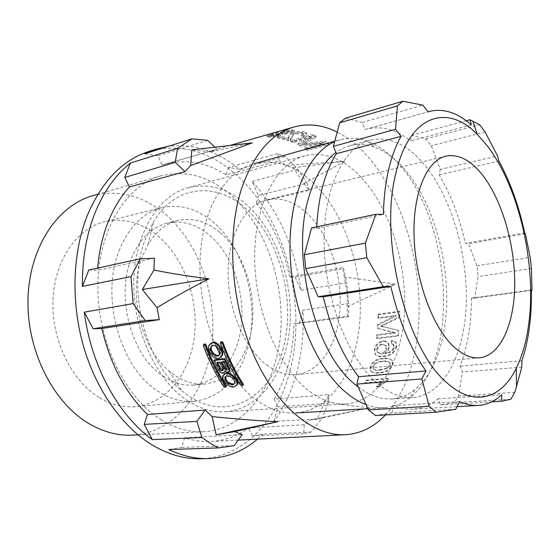 <?xml version="1.0" encoding="UTF-8"?>
<svg xmlns="http://www.w3.org/2000/svg" width="560" height="560" viewBox="0 0 560 560"><rect width="100%" height="100%" fill="white"/><g stroke="black" fill="none" stroke-linecap="round" stroke-linejoin="round"><path stroke-width="0.42" stroke-dasharray="2.8 2.1" d="M345.52 118.16L362.306 122.5L365.127 129.528L366.303 129.178C381.227 125.468 395.976 129.36 410.564 140.868L411.789 135.296L425.649 138.88L431.277 145.712L440.286 169.414L497.525 155.939M311.549 227.934L316.631 228.445L316.701 226.842M455.742 409.283L391.979 412.804L375.438 415.506M391.979 412.804L393.4 405.629C400.155 408.338 406.714 409.514 413.077 409.143L457.072 406.63M440.286 169.414L439.201 174.895C451.017 194.957 459.725 217.791 465.318 243.39L468.538 243.712L476.938 265.811L478.135 276.549L474.586 298.123L471.387 298.095C471.471 323.694 467.698 346.374 460.061 366.128L462.427 372.008L458.472 396.018L454.181 402.64L440.594 404.859L438.081 398.79C430.591 405.069 422.254 408.52 413.077 409.143M377.951 383.852C389.991 393.729 401.73 398.286 413.168 397.516C444.402 394.961 464.856 353.157 466.27 303.016C467.67 252.707 451.031 196.413 423.92 164.08C406.91 144.095 388.99 136.115 370.174 140.147C343.644 146.853 322.938 189.007 324.156 245.042C325.248 301.007 348.964 360.003 377.951 383.852M362.306 122.5L422.814 105.119M266.609 364.868C276.535 372.232 286.412 375.48 296.254 374.598C320.593 372.169 337.995 343.518 339.99 308.567C342.006 273.567 329.07 234.745 307.678 213.899C294.798 201.579 281.253 196.889 267.05 199.822C245.511 204.841 228.473 233.842 228.06 271.257C227.563 308.63 244.272 348.145 266.609 364.868M216.034 346.255C200.41 310.415 195.804 265.293 203.868 229.635C212.023 193.984 231.7 169.932 254.163 163.688C275.94 158.711 296.394 165.823 315.532 185.031C345.709 215.831 363.181 270.711 359.954 320.033C356.727 369.201 331.723 410.361 295.806 412.958C282.996 413.735 270.046 409.556 256.942 400.421C246.995 393.316 237.86 383.579 229.537 371.196M229.495 371.133L221.158 356.993M221.13 356.93L219.716 354.151M366.03 404.586C372.547 407.001 378.889 408.023 385.063 407.645C394.17 407.015 402.472 403.697 409.962 397.691C460.439 358.302 451.682 221.935 399.112 164.409C389.165 153.034 378.49 145.243 367.087 141.022C358.05 137.781 349.118 137.34 340.298 139.699L334.607 141.736M358.204 386.946C369.775 395.661 381.066 399.651 392.084 398.909C400.337 398.286 407.883 395.262 414.715 389.837C429.387 377.433 439.103 358.022 443.863 331.611C453.852 277.403 436.905 205.828 404.229 168.854C394.856 158.123 384.825 150.808 374.129 146.902C365.904 143.997 357.791 143.591 349.783 145.684L342.699 148.365L335.909 152.516M485.1 131.999L431.277 145.712M425.649 138.88L479.654 124.775M466.263 120.771L411.789 135.296M471.345 124.901L410.564 140.868M365.127 129.528L428.092 111.832L366.303 129.178M439.201 174.895L498.925 161.063M524.664 232.904L465.318 243.39M525.378 233.709L468.538 243.712M476.938 265.811L530.159 257.348M531.468 268.506L478.135 276.549M474.586 298.123L531.328 290.43M471.387 298.095L531.321 289.947M521.892 360.752L460.061 366.128M521.794 367.115L462.427 372.008M458.472 396.018L514.78 392.364M510.818 399.231L454.181 402.64M440.594 404.859L491.659 401.835M438.081 398.79L501.767 394.723M459.592 401.604L393.4 405.629M316.631 228.445L383.397 214.382M303.821 135.373L303.926 136.458C306.334 135.688 307.244 134.855 306.663 133.952L304.612 132.972L304.507 131.866L306.558 132.86C307.139 133.763 306.222 134.603 303.821 135.373L301.329 134.687C302.981 134.225 303.604 133.714 303.198 133.161L302.001 132.601L295.274 132.839C292.978 133.707 291.998 134.82 292.334 136.171L290.199 139.167L288.533 139.783L288.638 140.854L277.235 137.907L279.986 137.123L288.519 139.146L289.058 137.06C288.575 135.793 289.947 134.603 293.181 133.49C297.395 132.377 301.21 132.202 304.612 132.972M396.221 346.451L392.63 352.667C389.9 354.697 386.687 355.852 383.005 356.125C379.512 356.608 376.964 356.069 375.361 354.508L374.367 349.223C375.291 344.785 378.112 342.041 382.83 340.991C385.301 340.725 387.072 341.488 388.164 343.273L388.71 347.151L388.304 348.614L386.729 351.33L384.797 353.087C387.716 352.975 390.306 351.799 392.56 349.545L393.666 346.927L393.029 344.169L390.971 343.329L391.699 340.249L395.731 342.363L396.221 346.451L396.76 346.934L396.27 342.853L392.231 340.739L391.51 343.819L393.568 344.659L394.205 347.417L393.099 350.028C390.852 352.275 388.262 353.458 385.336 353.563L387.597 351.393L388.843 349.097L389.249 347.634L388.696 343.756C387.611 341.971 385.833 341.215 383.369 341.474C378.651 342.524 375.83 345.261 374.906 349.699L375.452 354.354C376.936 356.426 379.631 357.182 383.551 356.608L383.005 356.125M347.263 306.747L347.193 292.579L344.323 277.039L395.689 284.193L347.263 306.747L347.361 316.246L294.042 323.498C293.706 337.477 291.872 350.917 288.547 363.818C285.194 376.719 280.399 388.479 274.155 399.105L329.014 394.597L324.94 401.527C338.94 404.131 353.829 406.231 369.614 407.813L317.142 419.153L324.94 401.527M344.323 277.032L342.552 267.603L289.681 276.899L295.148 277.081L301.028 290.185C294.714 247.037 278.425 210.777 252.175 181.391L258.482 195.44L307.034 183.302L297.836 169.358L291.564 162.645L285.019 156.464L277.41 153.657L279.517 160.629L285.817 165.333L344.918 161.252L304.01 183.477L293.23 167.741L285.817 165.333M304.01 183.477L309.316 190.295L256.256 202.79C272.461 223.916 283.598 248.619 289.681 276.899M162.176 165.046L164.507 164.318C185.752 158.746 206.283 162.26 226.086 174.867L279.517 160.629M252.273 142.884L210.329 151.907L217.049 149.233L162.19 165.039L157.794 155.883L144.865 153.776M385.413 414.967C400.064 398.846 409.99 377.265 415.17 350.238C431.501 270.088 395.675 161.42 337.176 132.111M383.684 326.746L398.314 330.379L397.775 335.573L376.334 338.149L376.733 334.761L394.807 332.542L377.328 328.286L377.58 324.618L395.864 315.42L377.881 317.87L377.958 314.244L399.252 311.29L399.147 316.764L380.653 326.025L398.314 330.379M312.55 135.66L316.155 137.242L302.372 144.585L325.332 142.282L328.93 144.669L307.398 150.395L304.976 148.827L323.169 143.955L300.426 146.153L297.892 144.816L311.584 137.627L293.3 142.674L290.857 141.673L312.55 135.66L312.445 134.575L290.752 140.609L293.195 141.603L293.3 142.674M303.926 136.458L301.434 135.779C303.072 135.324 303.695 134.813 303.303 134.26L302.106 133.7L295.386 133.938C293.097 134.792 292.117 135.898 292.439 137.256L290.304 140.245L288.638 140.854M270.865 135.058L283.15 132.937L284.809 133.525L289.632 131.824L283.15 131.74L286.006 130.921L294.315 131.173L284.802 134.596L282.275 134.435L282.415 133.875L281.232 133.679L272.972 135.009C270.739 135.646 269.843 136.087 270.277 136.318L278.593 135.569L280.56 135.898L269.003 137.186L267.057 136.948L267.127 136.451L270.865 135.058L270.76 133.945C275.373 132.615 279.468 131.908 283.045 131.817L284.452 132.076L284.809 133.525M154.329 258.223L97.44 270.291L97.615 268.093M369.614 407.813L309.848 419.965L304.283 424.718L248.493 428.008C237.202 436.205 224.644 440.706 210.812 441.504C202.251 441.917 193.536 440.671 184.674 437.78L242.13 434.665M370.286 366.583L370.391 370.559L370.86 371.217C372.673 372.491 375.389 372.911 379.015 372.477C385.406 372.414 389.809 369.733 392.231 364.427L392.098 360.647C390.495 358.512 387.464 357.756 383.012 358.386C376.789 358.554 372.547 361.284 370.286 366.583L370.839 367.052L370.93 371.021L371.413 371.686L370.86 371.217M376.502 386.421L379.106 386.211L387.051 380.03L387.723 378.287L388.276 378.77L366.471 380.667L365.393 383.313L382.34 381.871L381.787 381.402L376.502 386.421L377.062 386.89L382.34 381.871M381.787 381.402L364.833 382.858L365.911 380.205L387.723 378.287M229.278 371.364L225.603 370.23L225.526 371.441M224.742 372.344C222.754 372.932 220.962 372.036 219.352 369.656L218.659 370.349M214.571 359.793L219.352 369.656M243.299 384.923L241.444 384.447L240.772 385.147M220.311 343.28L221.011 342.608C226.639 358.078 233.45 372.029 241.444 384.447M221.011 342.608L221.025 341.95M226.268 386.505L224.455 386.036L223.783 386.729M203.357 345.513L204.057 344.841C209.664 360.073 216.461 373.807 224.455 386.036M204.057 344.841L204.078 344.183M210.441 343.588L210.028 344.19C206.745 348.992 214.214 359.177 219.142 357.847L220.969 357.147M224.021 374.269L223.706 374.808C221.277 379.057 229.866 387.331 234.563 386.267L236.446 385.609M361.585 177.779C389.963 208.6 406.833 263.109 404.446 311.983C402.059 360.71 379.421 401.373 346.164 403.97C334.068 404.761 321.769 400.477 309.267 391.111C279.027 368.417 255.01 312.053 254.66 258.195C254.191 204.26 276.549 163.058 304.71 155.82C324.765 151.382 343.728 158.697 361.585 177.779M187.299 400.505C200.102 408.807 212.87 412.552 225.603 411.733C260.645 409.115 285.957 371.84 289.8 327.145C293.671 282.331 276.969 232.68 247.59 205.534C229.096 188.762 209.293 182.805 188.174 187.67C158.529 195.398 134.547 233.457 133.826 281.904C132.972 330.295 156.359 380.359 187.299 400.505M283.171 348.404C271.656 396.109 228.935 423.346 188.706 395.955L181.538 390.551C144.634 361.571 126.42 287.168 145.278 239.19L153.384 222.019C175.994 183.778 217.63 181.902 246.456 209.209C280.168 239.393 296.058 301.343 283.171 348.404M220.276 232.75C247.086 255.325 259.819 303.933 249.053 340.249C241.234 366.058 226.639 380.639 205.268 383.992C195.006 384.902 184.793 381.976 174.636 375.221L169.176 371.056C141.225 348.684 127.834 293.832 141.918 257.544L148.036 244.475C156.002 231.504 165.977 223.517 177.954 220.514C192.85 217.35 206.955 221.431 220.276 232.75M163.408 376.362C173.565 383.033 183.792 385.917 194.089 385.007C215.523 381.668 230.195 367.206 238.105 341.621C248.99 305.627 236.313 257.474 209.461 235.179C196.119 224.007 181.986 220.01 167.055 223.188C150.955 227.388 138.894 239.645 130.872 259.952C115.549 298.452 132.328 357.091 163.408 376.362M119.021 250.922C128.695 227.045 142.982 212.618 161.896 207.634C180.229 203.7 197.463 208.649 213.605 222.474C245.301 249.403 260.085 305.97 247.471 348.761C238.14 379.778 220.409 397.32 194.264 401.394C182.308 402.402 170.373 399.105 158.466 391.496C120.708 368.914 100.037 297.304 119.021 250.922M99.071 397.446C71.267 380.681 51.261 339.563 52.99 299.838C54.614 260.064 77.035 228.396 104.447 221.795C123.123 217.742 140.637 222.222 156.975 235.228C183.596 256.851 198.583 297.927 194.523 335.321C190.491 372.652 166.859 403.746 135.331 406.672C123.151 407.701 111.062 404.628 99.071 397.446M92.442 195.818C118.384 189.378 142.457 195.335 164.668 213.682C199.045 242.627 217.63 295.939 211.813 344.176C206.031 392.28 174.671 432.705 132.419 435.141M160.965 419.657C175.224 428.414 189.441 432.453 203.609 431.767C245.371 429.282 275.436 386.421 280.406 335.524C285.383 284.459 266.546 227.843 232.407 196.42C210.357 176.47 186.501 169.624 160.86 175.875C126.497 185.423 98.511 229.383 97.867 285.033C97.069 340.627 124.817 397.446 160.965 419.657M149.002 151.41C181.489 142.933 211.365 151.452 238.63 176.967C285.985 221.018 307.3 305.109 289.87 371.287C277.683 419.804 243.901 457.758 200.347 458.752M297.836 169.358L252.175 181.391M301.028 290.185L346.71 282.793L343.707 268.646L342.552 267.603M347.361 316.246L348.474 316.757L348.768 303.541L346.71 282.793M348.768 303.541L302.925 310.184C303.961 331.156 302.057 351.288 297.227 370.587C292.327 389.893 284.592 406.826 274.015 421.379L321.664 418.838L328.23 403.445L329.014 394.597M304.283 424.718L303.646 433.706L311.031 432.047L321.664 418.838M311.031 432.047L263.032 434.112L252.385 435.855L248.493 428.008M257.523 439.145L263.032 434.112M277.41 153.657L228.529 167.419L239.225 169.162C217.413 151.06 193.823 143.437 168.441 146.293M239.225 169.162L285.019 156.464M309.316 190.295L307.034 183.302M256.256 202.79L258.482 195.44M295.148 277.081L343.707 268.646M348.474 316.757L299.509 323.337L294.042 323.498M299.509 323.337L302.925 310.184M274.015 421.379L277.816 406.763L328.23 403.445M274.155 399.105L277.816 406.763M309.848 419.965L317.142 419.153M303.646 433.706L252.385 435.855M184.674 437.78L181.741 447.419L168.784 449.54M181.741 447.419L234.255 445.641M347.193 292.579L395.689 284.193M293.23 167.741L344.918 161.252M228.529 167.419L226.086 174.867M207.669 140.35L157.794 155.883M217.049 149.233L214.9 147.189M210.329 151.907L191.814 149.849M88.774 270.018L97.44 270.291M383.551 356.608C387.247 356.328 390.446 355.18 393.162 353.157L392.63 352.667M393.162 353.157L396.76 346.934M377.307 349.657C378.007 346.717 379.848 345.002 382.837 344.512L386.295 345.856L386.617 348.74C385.798 351.806 384.013 353.563 381.248 354.004L377.636 352.492L377.307 349.657L376.768 349.181L377.097 352.016L380.709 353.521C383.432 353.122 385.217 351.365 386.078 348.257L386.617 348.74M390.971 343.329L391.51 343.819M392.231 340.739L391.699 340.249M393.568 344.659L393.029 344.169M393.666 346.927L394.205 347.417M392.56 349.545L393.099 350.028M384.797 353.087L385.336 353.563M389.249 347.634L388.71 347.151M383.369 341.474L382.83 340.991M374.906 349.699L374.367 349.223M382.837 344.512L385.756 345.366L386.078 348.257M376.768 349.181C377.482 346.213 379.323 344.498 382.298 344.029M381.248 354.004L380.709 353.521M371.413 371.686C373.597 373.009 376.32 373.429 379.568 372.946C385.98 372.869 390.383 370.188 392.777 364.91L392.651 361.116C391.65 359.163 388.619 358.414 383.558 358.862L383.012 358.386M383.558 358.862C377.307 359.044 373.065 361.774 370.839 367.052M379.568 372.946L379.015 372.477M392.777 364.91L392.231 364.427M390.229 365.19L390.096 363.069C388.57 361.55 386.162 361.109 382.858 361.732C379.484 361.795 376.691 362.803 374.472 364.763L373.296 366.814L372.75 366.338L373.926 364.287C376.138 362.334 378.938 361.319 382.312 361.256C385.623 360.633 388.038 361.074 389.557 362.593L389.683 364.707L390.229 365.19L387.884 368.256L380.464 370.188C377.44 370.797 375.102 370.384 373.443 368.956L373.296 366.814M382.858 361.732L382.312 361.256M380.464 370.188L379.911 369.712C376.635 370.286 374.297 369.88 372.883 368.487L372.75 366.338M387.884 368.256L387.338 367.78L389.683 364.707M387.338 367.78L379.911 369.712M379.106 386.211L379.666 386.673L377.062 386.89M388.276 378.77L387.604 380.499L379.666 386.673M387.604 380.499L387.051 380.03M366.471 380.667L365.911 380.205M364.833 382.858L365.393 383.313M224.91 370.93L225.603 370.23M222.131 362.194L221.858 361.606L221.151 362.306M221.851 361.613L224.406 361.326L223.713 362.012M224.399 361.326L227.535 367.766L226.849 368.459M227.038 369.327L227.647 368.893L227.542 367.759M222.992 370.146L223.601 369.691L223.482 368.431L222.789 369.124M217.707 362.705L217.427 362.117L216.72 362.817M217.42 362.124L220.241 361.802L219.548 362.495M220.234 361.809L223.475 368.438M219.338 354.858L220.248 353.836C222.656 349.706 214.956 341.908 212.002 345.926L211.911 346.045M234.507 383.691L235.298 382.725C236.88 380.534 231.553 374.339 227.157 375.347L225.82 376.348M394.807 332.542L395.339 333.032L377.265 335.244L376.873 338.632L398.314 336.063L397.775 335.573M398.314 336.063L398.846 330.869M380.653 326.025L384.216 327.236M399.147 316.764L399.672 317.268L381.185 326.515M399.672 317.268L399.777 311.787L378.49 314.741L377.958 314.244M399.245 311.29L399.777 311.787M395.339 333.032L377.328 328.286M378.49 314.741L378.413 318.367L396.396 315.924L378.119 325.108L377.867 328.769M376.334 338.149L376.873 338.632M377.265 335.244L376.733 334.761M378.119 325.108L377.58 324.618M396.396 315.924L395.864 315.42M377.888 317.87L378.413 318.367M316.155 137.242L316.05 136.157L302.274 143.528L325.227 141.211L325.332 142.282M316.05 136.157L312.445 134.575M290.857 141.673L290.752 140.609M304.976 148.827L304.878 147.77L307.286 149.338L328.825 143.598L325.227 141.211M304.878 147.77L323.071 142.891L300.328 145.096L300.426 146.153M311.584 137.627L311.479 136.549L297.794 143.759L300.328 145.096M311.479 136.549L293.195 141.603M297.794 143.759L297.892 144.816M323.071 142.891L323.169 143.955M307.286 149.338L307.398 150.395M328.93 144.669L328.825 143.598M302.372 144.585L302.274 143.528M277.235 137.907L277.13 136.815L279.888 136.038L279.986 137.123M277.13 136.815L288.533 139.783M288.519 139.146L288.421 138.068L279.888 136.038M288.421 138.068L288.953 135.975C288.624 134.554 289.996 133.357 293.076 132.384L293.181 133.49M304.507 131.866C301.091 131.096 297.276 131.271 293.076 132.384M292.334 136.171L292.439 137.256M290.304 140.245L290.199 139.167M295.274 132.839L295.386 133.938M302.001 132.601L302.106 133.7M301.434 135.779L301.329 134.687M288.953 135.975L289.058 137.06M283.15 132.937L283.045 131.817M283.15 131.74L283.038 130.62L285.901 129.794L286.006 130.921M282.275 134.435L282.17 133.329L284.697 133.497L294.21 130.06L285.901 129.794M282.17 133.329L282.317 132.769L281.127 132.573L272.867 133.896C270.634 134.54 269.738 134.981 270.172 135.219L278.488 134.47L278.593 135.569M280.56 135.898L280.462 134.799L278.488 134.47M280.462 134.799L268.905 136.087L266.959 135.842L267.029 135.345L270.76 133.945M284.704 132.419L289.527 130.711L289.632 131.824M283.038 130.62L289.527 130.711M294.21 130.06L294.315 131.173M284.697 133.497L284.802 134.596M281.232 133.679L281.127 132.573M272.972 135.009L272.867 133.896M271.474 136.479L271.376 135.373M269.003 137.186L268.905 136.087M267.127 136.451L267.029 135.345M373.926 364.287L374.472 364.763M242.459 385.679L243.138 384.965M242.494 385.021L241.822 385.735M225.428 387.254L226.114 386.547M225.491 386.603L224.812 387.31M219.142 357.847L218.442 358.54M219.212 355.019L219.905 354.34M233.884 386.974L234.563 386.267M227.157 375.347L226.471 376.047M384.629 324.849L384.097 324.359M304.934 143.22L304.829 142.156M306.187 143.087L306.285 144.151M296.254 374.598L479.528 357.791M267.05 199.822L445.837 156.142M334.733 141.246L340.298 139.699M367.85 408.674L385.063 407.645M414.715 389.837L409.962 397.691M392.084 398.909L413.168 397.516M349.783 145.684L370.174 140.147M374.129 146.902L367.087 141.022M306.558 132.86L306.663 133.952M229.957 145.46L164.507 164.318M238.224 440.118L210.812 441.504M346.164 403.97L225.603 411.733M304.71 155.82L188.174 187.67M205.268 383.992L194.089 385.007M177.954 220.514L167.055 223.188M169.176 371.056L181.538 390.551M148.036 244.475L153.384 222.019M161.896 207.634L104.447 221.795M194.264 401.394L135.331 406.672M203.609 431.767L138.061 434.875M160.86 175.875L97.86 194.236M393.918 345.163L393.386 344.68M388.689 343.763L388.157 343.273M374.899 353.871L375.459 354.354M396.263 342.853L395.731 342.363M386.295 345.849L385.756 345.366M377.097 352.016L377.636 352.492M370.958 371.049L370.405 370.58M392.105 360.64L392.644 361.123M373.443 368.956L372.89 368.487M390.096 363.069L389.55 362.593M227.64 368.907L226.968 369.586M223.587 369.705L222.894 370.398M210.028 344.19L209.321 344.862M220.241 353.829L219.555 354.508M223.02 375.501L223.706 374.808M235.298 382.732L234.64 383.418M303.303 134.26L303.198 133.161M284.564 133.217L284.459 132.111M282.436 133.924L282.331 132.818M270.27 136.318L270.172 135.219M267.064 136.941L266.966 135.842"/><path stroke-width="0.84" d="M316.701 226.842C318.43 196.119 324.996 171.738 336.399 153.685L333.361 146.37L339.668 122.815L345.52 118.16L402.934 101.241L397.39 105.938L395.535 129.297L401.107 136.339C395.836 145.509 391.65 156.751 388.549 170.058C385.476 183.435 383.761 198.205 383.397 214.382L375.865 214.298L365.337 243.096L366.821 257.691L383.292 286.692L390.838 286.405C398.804 320.712 410.508 348.901 425.936 370.958L421.834 378.924L429.163 406.301L436.016 412.244L455.742 409.283L459.592 401.604C466.046 404.502 472.29 405.769 478.31 405.412C486.99 404.81 494.809 401.247 501.767 394.723L501.746 401.24L510.818 399.231L514.78 392.364L516.446 386.806L521.794 367.115L521.892 360.752C525.308 350.714 527.8 339.675 529.382 327.649C530.943 315.623 531.594 303.058 531.321 289.947L531.986 290.339L531.468 268.506L530.159 257.348L525.378 233.709L524.664 232.904C518.966 206.171 510.391 182.224 498.925 161.063L497.525 155.939L485.1 131.999L482.405 128.31L479.654 124.775L470.029 119.77L471.345 124.901C457.373 112.518 443.331 108.045 429.205 111.503L428.092 111.832L422.814 105.119L402.934 101.241M375.865 214.298L311.549 227.934L304.381 254.737L305.704 268.639L366.821 257.691M436.016 412.244L375.438 415.506L368.375 409.857L356.937 384.09L358.568 376.719C342.776 355.887 331.002 329.245 323.246 296.779L318.171 296.737L305.704 268.639M395.605 174.391C378.959 239.904 406.567 349.195 446.502 382.382C474.103 407.946 501.655 398.685 516.334 368.137C522.361 355.761 526.498 341.04 528.745 323.981C536.774 265.083 519.169 187.348 487.263 145.824L477.288 134.393C447.37 103.117 408.835 114.387 395.605 174.391M482.279 174.727C501.914 199.696 514.836 244.16 514.717 283.78C514.598 323.316 500.871 355.558 479.528 357.791C470.89 358.568 461.986 354.571 452.802 345.8C432.11 325.899 415.219 279.328 414.043 236.068C412.79 192.738 426.93 160.433 445.837 156.142C458.318 153.741 470.463 159.936 482.279 174.727M219.716 354.151L216.034 346.255M334.607 141.736C307.545 153.167 287.721 198.877 290.185 255.731C292.551 312.522 317.499 370.244 347.648 393.855C353.752 398.699 359.877 402.276 366.03 404.586M335.909 152.516C323.792 161.497 314.657 176.736 308.504 198.24C290.234 258.118 315.994 355.607 356.433 385.539L358.204 386.946M470.029 119.77L466.263 120.771M531.328 290.43L531.986 290.339M491.659 401.835L501.746 401.24M429.163 406.301L368.375 409.857M356.937 384.09L421.834 378.924M358.568 376.719L425.936 370.958M390.838 286.405L323.246 296.779M383.292 286.692L318.171 296.737M365.337 243.096L304.381 254.737M401.107 136.339L336.399 153.685M395.535 129.297L333.361 146.37M339.668 122.815L397.39 105.938M190.694 165.55L252.273 142.884L191.814 149.849L190.694 165.55L185.003 171.577M97.615 268.093C99.071 251.692 102.459 236.628 107.793 222.887C113.421 208.593 120.638 196.609 129.451 186.949L184.982 171.605L175.203 162.337L177.625 148.281L130.389 163.051C115.64 174.678 103.845 191.303 95.004 212.919C86.324 234.815 82.124 259.315 82.397 286.405L130.998 276.598L133.119 303.604L145.215 320.579L159.299 319.627L156.989 307.657C173.033 297.871 190.372 288.26 208.992 278.824L142.338 289.492L156.989 307.657M337.176 132.111C322.756 124.782 308.287 123.102 293.769 127.064C270.732 133.875 253.246 154.672 241.297 189.448C226.261 236.334 231.154 304.416 254.086 355.859C277.032 407.4 313.95 436.422 345.17 434.721C360.57 433.713 373.982 427.126 385.413 414.967M82.397 286.405L88.774 270.018L140.294 258.818L154.329 258.223L153.951 270.06C171.304 273.546 189.651 276.465 208.992 278.824M212.086 416.57L216.174 434.854L234.724 431.613L277.739 421.68C256.725 420.658 234.843 418.95 212.086 416.57L205.142 410.011L147.455 414.498C125.594 393.134 110.39 364.476 101.836 328.524L159.299 319.627M234.724 431.613L242.13 434.665L234.255 445.641L218.323 447.937L168.784 449.54C182.056 455.889 195.146 458.899 208.054 458.577C226.674 457.835 243.166 451.36 257.523 439.145M224.259 359.268L229.033 369.18L229.726 368.48L224.959 358.575L224.259 359.268L213.864 360.479L214.571 359.793L224.959 358.575M229.726 368.48L229.957 370.671L229.278 371.364M220.521 342.44L222.005 341.635L222.929 342.349L222.222 343.035C227.85 358.554 234.675 372.54 242.683 384.986M222.222 343.035L220.661 342.398L220.311 343.287C225.946 358.771 232.764 372.722 240.772 385.147L242.459 385.679L243.362 384.265C235.368 371.826 228.557 357.854 222.929 342.349M243.362 384.265L243.299 384.923M204.078 344.183L205.009 343.889L205.919 344.596L205.198 345.282C210.812 360.549 217.623 374.318 225.631 386.568L226.317 385.861C218.323 373.611 211.526 359.856 205.919 344.596M226.317 385.861L226.268 386.505M220.969 357.147L222.061 355.838C224.882 351.295 217.665 340.837 212.905 342.216L210.441 343.588M236.446 385.609L237.398 384.37C239.379 380.408 231.14 371.84 226.548 372.904L224.021 374.269M138.061 434.875L132.419 435.141C118.09 435.827 103.817 432.117 89.593 423.997C53.557 403.403 26.593 350.812 28 299.019C29.274 247.177 57.68 205.548 92.442 195.818L97.86 194.236M208.054 458.577L200.347 458.752C184.597 459.151 168.728 454.671 152.754 445.312C123.011 427.511 96.453 390.873 83.524 346.318C70.714 301.728 72.583 252.063 87.521 214.97C102.172 181.02 122.668 159.831 149.002 151.41L156.352 149.072L144.865 153.776L191.884 138.859L177.625 148.281M205.142 410.011L196.896 421.372L201.95 437.514L210.084 443.205L218.323 447.937M196.896 421.372L144.228 424.382L147.455 414.498M101.836 328.524L93.156 328.748L84.301 312.158C91.105 365.967 118.72 415.709 152.355 439.614L144.228 424.382M201.95 437.514L152.355 439.614M84.301 312.158L133.119 303.604M168.441 146.293L156.352 149.072M214.9 147.189L207.669 140.35L191.884 138.859M129.451 186.949L124.775 177.478L175.203 162.337M130.389 163.051L124.775 177.478M140.294 258.818L130.998 276.598M153.951 270.06L142.338 289.492M93.156 328.748L145.215 320.579M277.739 421.68L216.174 434.854M229.033 369.18L229.264 371.371C228.305 372.645 226.856 372.498 224.91 370.93L224.77 372.288C222.999 373.982 220.962 373.338 218.659 370.349L213.864 360.479M224.287 368.739C225.295 370.062 226.191 370.342 226.968 369.586L223.713 362.012L221.151 362.306L224.287 368.739L224.987 368.039L222.131 362.194M219.968 369.432C221.081 370.888 222.061 371.21 222.915 370.377L222.789 369.124L219.548 362.495L216.72 362.817L219.968 369.432L220.661 368.732L222.992 370.146M224.987 368.039L227.038 369.327M220.668 368.725L217.707 362.705M223.776 386.736L224.812 387.31L225.729 387.058L225.638 386.568M205.205 345.275L203.679 344.645L203.35 345.513C208.964 360.759 215.775 374.493 223.776 386.729M218.442 358.54C213.5 359.863 206.038 349.671 209.314 344.869L212.191 342.895C216.965 341.523 224.182 351.988 221.361 356.531L218.442 358.54M219.212 355.019C216.349 358.904 208.257 351.414 210.987 347.053L211.288 346.612C214.116 342.587 222.012 350.224 219.548 354.508L219.212 355.019M211.911 346.045L211.701 346.367C209.251 350.231 215.901 357.455 219.338 354.858M233.884 386.974C229.18 388.038 220.584 379.75 223.013 375.508L225.855 373.604C230.461 372.547 238.693 381.115 236.726 385.077L233.884 386.974M233.149 384.699C227.857 384.426 225.134 381.969 224.98 377.321L226.471 376.047C232.225 376.558 234.948 379.015 234.64 383.418L233.149 384.699L234.507 383.691M225.82 376.348L225.687 376.607C225.806 381.206 228.515 383.67 233.828 383.999M220.661 342.398L221.361 341.719M222.005 341.635L221.298 342.321M203.679 344.645L204.393 343.973M205.009 343.889L204.302 344.568M212.191 342.895L212.905 342.216M211.792 346.129L211.288 346.612M226.548 372.904L225.855 373.604M477.288 134.393L472.801 121.1M516.334 368.137L516.446 386.806M254.163 163.688L334.733 141.246M295.806 412.958L367.85 408.674M428.078 111.818L429.205 111.503M457.072 406.63L478.31 405.412M293.769 127.064L229.957 145.46M345.17 434.721L238.224 440.118M229.915 370.706L229.229 371.413M243.446 384.769L242.774 385.483M226.401 386.365L225.722 387.072M204.064 344.197L203.546 344.687M221.368 356.531L222.068 355.838M211.701 346.367L210.987 347.053M237.405 384.37L236.726 385.077M225.687 376.607L224.98 377.321"/></g></svg>
